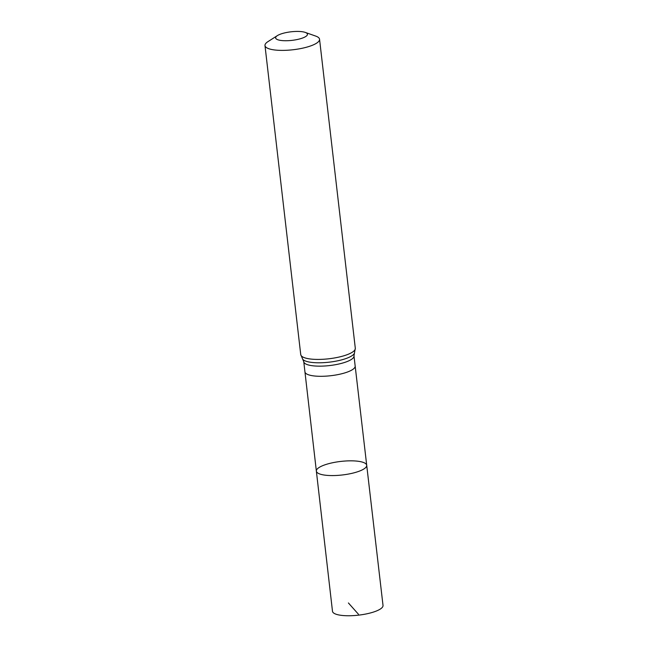 <?xml version="1.0" encoding="UTF-8"?>
<svg xmlns="http://www.w3.org/2000/svg" width="648" height="648" viewBox="0 0 648 648"><rect width="100%" height="100%" fill="white"/><g stroke="black" fill="none" stroke-linecap="round" stroke-linejoin="round"><path stroke-width="0.97" d="M366.711 465.288A25.345 6.812 173.4 0 1 342.314 474.976A25.345 6.812 173.4 0 1 316.362 471.112A25.345 6.812 173.4 0 1 332.23 462.826A25.345 6.812 173.4 0 1 366.711 465.288A25.345 6.812 173.4 0 1 342.314 474.976A25.345 6.812 173.4 0 1 316.362 471.112L332.489 611.283A25.434 6.836 173.4 0 0 367.092 613.753A25.434 6.836 173.4 0 0 383.017 605.435L353.986 355.898A25.28 6.796 -6.6 0 1 338.159 364.168A25.28 6.796 -6.6 0 1 303.766 361.714L304.941 371.863A25.28 6.796 -6.6 0 0 304.941 371.863A25.28 6.796 -6.6 0 0 339.333 374.317A25.28 6.796 -6.6 0 0 355.161 366.047M285.655 32.684A16.022 4.309 173.4 0 1 305.224 32.4A16.022 4.309 173.4 0 1 292.029 40.362A16.022 4.309 173.4 0 1 277.368 35.624A16.022 4.309 173.4 0 1 285.655 32.684M305.224 32.4L315.738 36.094A27.467 7.387 173.4 0 1 319.553 39.245A27.467 7.387 173.4 0 1 293.115 49.742A27.467 7.387 173.4 0 1 264.983 45.562A27.467 7.387 173.4 0 1 267.972 41.618L277.368 35.624M348.413 602.964L358.433 614.231M319.553 39.245L355.307 348.276A27.467 7.387 173.4 0 1 328.876 358.773A27.467 7.387 173.4 0 1 300.737 354.594L303.766 361.714M355.307 348.276L354.391 353.346A26.374 7.096 173.4 0 1 329.265 362.167A26.374 7.096 173.4 0 1 302.786 359.324M304.941 371.855L316.362 471.112M354.391 353.346L353.986 355.898M264.983 45.562L300.737 354.594"/></g></svg>
